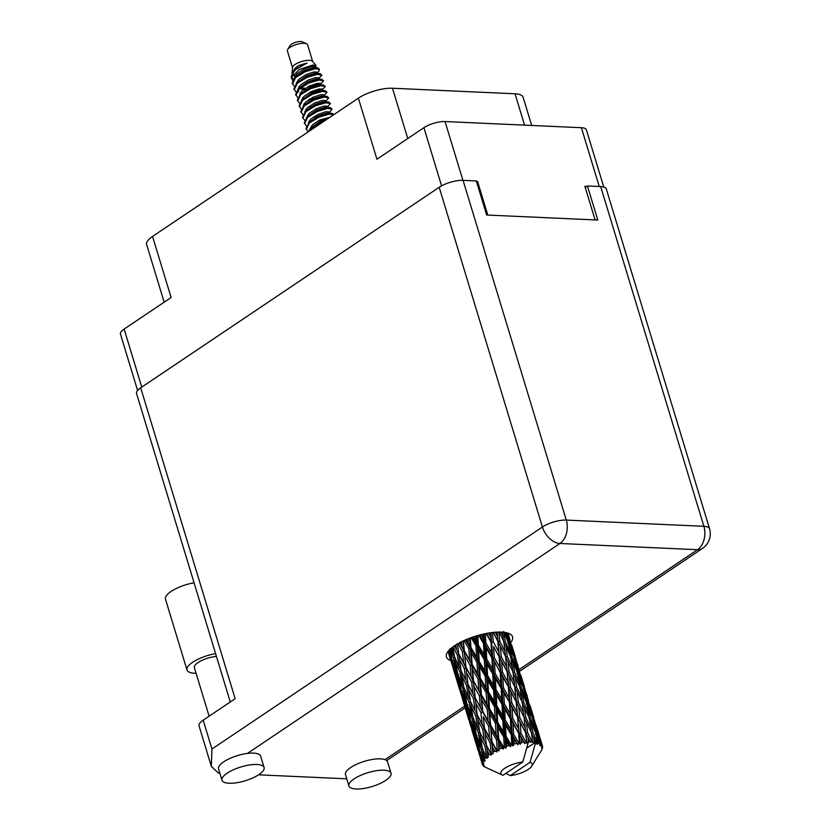 <?xml version="1.0" encoding="UTF-8"?>
<svg xmlns="http://www.w3.org/2000/svg" width="830" height="830" viewBox="0 0 830 830"><rect width="100%" height="100%" fill="white"/><g stroke="black" fill="none" stroke-linecap="round" stroke-linejoin="round"><path stroke-width="1.25" d="M603.773 187.03L586.385 129.833A15.583 5.125 163.1 0 0 581.384 127.706L445.056 121.543A15.583 5.125 163.1 0 0 423.912 127.685L376.934 159.246L358.373 98.158L152.554 236.426A25.128 8.269 -16.9 0 0 146.64 244.56L164.153 302.193M476.648 182.081L477.572 181.469L476.451 181.417M477.572 181.469L487.781 215.063M586.8 186.408L584.891 186.325L595.1 219.919M407.758 138.537L392.476 88.25A25.128 8.269 163.1 0 0 358.373 98.158M392.476 88.25L515.036 93.79A25.128 8.269 163.1 0 1 523.097 97.214L531.677 125.455M152.554 236.426L171.115 297.514L124.137 329.074A15.583 5.125 163.1 0 0 120.464 334.117L137.593 390.484M312.671 61.524L307.577 44.737A10.551 3.476 163.1 0 0 306.592 43.772L302.296 41.801A6.785 2.231 163.1 0 0 300.751 41.5A6.785 2.231 163.1 0 0 290.127 45.505L287.657 49.52A10.551 3.476 163.1 0 0 287.377 50.869L292.471 67.666M306.592 43.772A10.551 3.476 163.1 0 0 304.185 43.295A10.551 3.476 163.1 0 0 287.657 49.52M315.732 66.867L316.116 65.518L312.495 61.316A10.551 3.476 163.1 0 0 309.362 60.331A10.551 3.476 163.1 0 0 298.686 62.582A10.551 3.476 163.1 0 0 292.513 67.396L292.056 73.787M316.116 65.518L312.837 65.02L299.298 69.523L291.268 77.522L292.596 80.417M315.006 67.956L317.61 67.832L319.467 69.398L315.556 68.703A15.334 5.042 163.1 0 0 310.586 69.014L315.006 67.956M306 76.225L317.216 72.48M316.749 73.165L318.751 71.411L319.467 69.398M291.268 77.522L291.506 75.582L295.324 69.751L307.079 63.007L298.333 65.601L291.89 72.438M293.218 79.317L291.517 76.651M318.658 78.694L321.822 75.229L320.069 73.611L317.07 73.673L306.83 76.661L297.13 82.564L293.903 88.758L295.988 91.881M321.791 75.115L317.288 74.378L307.038 77.366L297.337 83.27L294.183 89.713M298.8 86.963L300.149 87.098M307.837 86.756L320.089 83.145M320.193 84.525L323.544 80.915L321.791 79.286L318.793 79.348L308.553 82.336L298.852 88.239L295.625 94.433L297.721 97.556M318.793 84.567L320.816 83.581L317.392 83.291L309.507 85.926L302.058 90.833L299.609 94.848M323.524 80.79L319.011 80.064L308.77 83.042L299.07 88.945L295.905 95.388M300.522 92.638L301.871 92.773M309.559 92.431L321.822 88.82M321.926 90.2L325.267 86.59L323.513 84.961L320.515 85.023L310.275 88.011L300.574 93.915L297.358 100.108L299.443 103.231M320.515 90.252L322.538 89.256M325.246 86.476L320.733 85.739L310.493 88.717L300.792 94.62L297.628 101.063M323.835 95.72L326.989 92.265L325.246 90.636L322.248 90.709L311.997 93.686L302.296 99.59L299.08 105.784L301.166 108.906M309.642 99.05L314.155 98.355M326.968 92.151L322.455 91.414L312.215 94.402L302.514 100.306L299.36 106.738M303.977 103.999L305.326 104.134M325.37 101.55L328.721 97.94L326.968 96.322L323.97 96.384L313.73 99.361L304.029 105.265L300.802 111.469L302.888 114.582M323.959 101.602L325.983 100.617M328.69 97.826L324.188 97.089L313.937 100.077L304.237 105.981L301.083 112.413M305.699 109.674L307.048 109.809M327.103 107.226L330.444 103.615L328.69 101.997L325.692 102.059L315.452 105.047L305.751 110.95L302.525 117.144L304.62 120.267M325.692 107.278L327.715 106.292L324.291 105.991L316.406 108.626L308.957 113.544L306.509 117.559M330.423 103.501L325.91 102.764L315.67 105.752L305.969 111.656L302.805 118.099M329.012 112.756L332.166 109.301L330.413 107.672L327.414 107.734L317.174 110.722L307.474 116.625L304.257 122.819L306.343 125.942M332.145 109.176L327.632 108.45L317.392 111.428L307.691 117.331L304.527 123.774M309.144 121.024L310.493 121.159M318.181 120.817L329.012 117.881M333.805 114.665L332.145 113.347L329.147 113.409L318.896 116.397L309.403 122.124L305.98 128.494L308.065 131.617M333.785 114.685L329.365 114.125L319.114 117.103L309.414 123.006L306.26 129.449M310.586 69.014L305.098 70.975L295.397 76.879L292.181 83.083L294.266 86.196M315.556 68.703L305.315 71.691L295.615 77.595L292.461 84.027M325.381 120.329L320.629 122.072L311.126 127.799L307.889 132.084M323.005 121.927L311.136 128.692L308.698 131.534M496.963 632.128L497.398 636.506L495.188 632.232M490.354 632.782L490.644 637.098L488.403 633.083M493.165 632.418L497.844 641.289L498.757 651.913L493.196 641.694L492.512 632.491M497.844 641.289L493.352 632.408M499.971 645.398L498.156 641.787L497.398 636.506M486.141 633.498L490.966 642.005L491.63 652.92L485.882 642.97L485.363 633.653M494.224 657.464L493.539 646.591L499.131 656.769L499.888 667.517L494.224 657.464L492.813 658.159L484.585 643.696L485.882 642.97M490.966 642.005L486.733 633.383M499.131 656.769L493.539 646.591M493.196 641.694L491.682 642.347L490.644 637.098M507.089 671.719L508.002 682.343L502.441 672.124L501.642 661.406L507.41 672.227L499.65 657.194L498.757 651.913M491.91 657.9L492.501 668.907L486.722 659.113L486.141 647.991L491.91 657.9L492.813 658.159L500.21 672.445L500.874 683.349L495.126 673.4L494.514 662.413M486.141 647.991L484.585 643.696L479.574 635.023M500.21 672.445L492.813 658.159L491.63 652.92M508.375 687.188L509.143 697.957L503.468 687.873L502.783 677.031L508.894 687.614L500.926 672.788L499.888 667.517M497.284 749.936A31.416 10.334 163.1 0 0 496.745 750.196L492.034 741.958L491.038 730.41L496.516 739.81L497.284 749.936L498.996 750.932L499.038 744.095L501.424 748.121L503.53 749.013L503.654 747.239L498.695 738.887L497.99 727.474L503.706 737.03L504.267 747.021L505.771 748.172L506.57 746.201L506.31 741.387L508.759 745.496L510.658 746.595L511.124 744.79L506.041 736.272L505.47 725.047L511.259 734.809L511.757 744.614L512.992 745.942L514.123 743.991L513.884 739.271L517.91 744.78L518.667 742.995L513.614 734.26L513.002 723.272L518.709 733.295L519.289 742.871L520.192 744.354L521.572 742.487L521.271 737.88L524.851 743.701L525.826 741.958L520.939 732.983L520.13 722.276L525.577 732.579L526.936 743.514L528.44 741.781L528.015 737.289L530.277 741.73A31.416 10.334 163.1 0 0 528.482 741.771A31.416 10.334 163.1 0 0 528.44 741.781M494.763 751.192A31.416 10.334 163.1 0 0 493.01 752.146L492.522 747.208L494.763 751.192L496.983 751.887L496.745 750.196M491.256 753.184A31.416 10.334 163.1 0 0 490.81 753.464L486.473 745.278L485.062 733.668L490.157 742.975L491.256 753.184L493.072 754.014L493.01 752.146M489.223 754.512A31.416 10.334 163.1 0 0 487.853 755.497L487.169 750.548L489.223 754.512L491.422 755.051L490.81 753.464M486.556 756.555A31.416 10.334 163.1 0 0 486.235 756.836L482.365 748.639L480.414 737.04L485.021 746.336L486.556 756.555L488.393 757.251L487.853 755.497M485.125 757.873A31.416 10.334 163.1 0 0 484.243 758.838L483.319 753.899L485.125 757.873L487.2 758.288L486.235 756.836M483.475 759.844A31.416 10.334 163.1 0 0 483.299 760.104L479.968 751.835L477.416 740.318L481.421 749.666L483.475 759.844L485.239 760.425L484.243 758.838M482.749 761.068A31.416 10.334 163.1 0 0 482.406 761.94L481.203 757.053L482.749 761.068L484.585 761.401L483.299 760.104M482.209 762.832A31.416 10.334 163.1 0 0 482.189 763.061L476.223 743.296L482.209 762.832L483.817 763.341L482.406 761.94M482.23 763.891A31.416 10.334 163.1 0 0 482.334 764.316L480.964 759.813L482.23 763.891L483.734 764.191L482.189 763.061M482.334 764.316A31.416 10.334 163.1 0 0 482.448 764.627L484.201 765.82L482.842 765.343A31.416 10.334 163.1 0 0 482.987 765.53L484.72 766.495L483.61 766.173A31.416 10.334 163.1 0 0 484.367 766.713L486.39 767.698M522.786 762.013A16.341 5.374 163.1 0 0 505.18 767.999A16.341 5.374 163.1 0 0 502.42 775.054A16.341 5.374 163.1 0 0 503.022 775.282L522.786 762.013L528.482 741.771M526.386 741.906A31.416 10.334 163.1 0 0 525.826 741.958M523.657 742.196A31.416 10.334 163.1 0 0 521.572 742.487M519.289 742.871A31.416 10.334 163.1 0 0 518.667 742.995M516.333 743.473A31.416 10.334 163.1 0 0 514.123 743.991M511.757 744.614A31.416 10.334 163.1 0 0 511.124 744.79M508.759 745.496A31.416 10.334 163.1 0 0 506.57 746.201M504.267 747.021A31.416 10.334 163.1 0 0 503.654 747.239M501.424 748.121A31.416 10.334 163.1 0 0 499.38 748.982M492.761 673.96L493.331 685.113L487.552 675.413L486.971 664.176L492.761 673.96L493.829 674.126L485.571 659.86L486.722 659.113M495.967 689.533L495.396 678.432L501.154 688.309L501.745 699.348L495.967 689.533L494.815 690.27L486.567 676.16L487.552 675.413M486.971 664.176L485.571 659.86L472.353 637.233M501.154 688.309L502.057 688.578L493.829 674.126L495.396 678.432M495.126 673.4L493.829 674.126L492.501 668.907M509.464 702.875L510.118 713.759L504.37 703.84L503.758 692.832L510.18 703.228L502.057 688.578L500.874 683.349M493.591 690.197L494.182 701.464L488.445 691.867L487.822 680.538L493.591 690.197L494.815 690.27L496.216 694.606L502.015 704.39L502.575 715.533L496.797 705.853L496.216 694.606M487.822 680.538L486.567 676.16L465.506 639.899M502.015 704.39L503.084 704.566L494.815 690.27L493.331 685.113M510.398 718.749L511 729.788L505.211 719.963L504.64 708.851L510.398 718.749L511.301 719.008L503.084 704.566L501.745 699.348M494.462 706.61L495.095 717.96L489.451 708.467L488.746 697.034L494.462 706.61L495.811 706.6L487.635 692.604L488.445 691.867M497.689 722.297L497.066 710.968L502.835 720.627L503.426 731.904L497.689 722.297L496.88 723.034L488.839 709.193L489.451 708.467M488.746 697.034L487.635 692.604L459.457 642.804M502.835 720.627L504.059 720.71L495.811 706.6L497.066 710.968M496.797 705.853L495.811 706.6L494.182 701.464M511.259 734.809L512.328 734.986L504.059 720.71L502.575 715.533M495.417 723.148L496.153 734.602L490.623 725.161L489.793 713.676L495.417 723.148L496.88 723.034L497.99 727.474M489.793 713.676L488.839 709.193L457.164 650.969M503.706 737.03L505.055 737.019L496.88 723.034L495.095 717.96M510.658 746.595L505.055 737.019L503.426 731.904M496.516 739.81L498.073 739.613L490.208 725.856L490.623 725.161M491.038 730.41L490.208 725.856L466.419 681.42M503.53 749.013L498.073 739.613L499.038 744.095M498.695 738.887L498.073 739.613L496.153 734.602M499.266 632.066L503.717 641.414L505.014 651.747L499.805 641.237L498.809 632.066M502.409 632.159L503.073 636.766L500.905 632.087M503.488 640.926L503.073 636.766M501.247 656.582L500.283 646.01L505.553 656.468L506.642 666.926L501.247 656.582L499.65 657.194L501.642 661.406M499.805 641.237L498.156 641.787L500.283 646.01M505.553 656.468L505.014 651.747M509.215 675.838L507.41 672.227L506.642 666.926M502.441 672.124L500.926 672.788L502.783 677.031M516.343 702.159L517.246 712.763L511.695 702.564L510.886 691.836L516.654 702.657L508.894 687.614L508.002 682.343M503.468 687.873L502.057 688.578L503.758 692.832M517.619 717.618L518.387 728.387L512.712 718.313L512.027 707.461L518.138 718.043L510.18 703.228L509.143 697.957M504.37 703.84L503.084 704.566L504.64 708.851M518.709 733.295L511.301 719.008L510.118 713.759M505.211 719.963L504.059 720.71L505.47 725.047M517.91 744.78L512.328 734.986L511 729.788M506.041 736.272L505.055 737.019L506.31 741.387M507.338 656.551L505.958 646.259L510.782 657.018L512.318 667.185L507.338 656.551L505.667 657.038L512.961 671.843L514.258 682.177L509.049 671.667L507.898 661.24M505.283 641.621L503.665 631.495L508.219 642.368L510.025 652.422L505.283 641.621L503.613 642.036L505.958 646.259M506.269 632.688L507.327 637.845L505.169 632.47M507.514 640.646L507.338 637.845M510.305 655.939L510.025 652.422M512.733 671.356L512.318 667.185M510.481 687.001L509.527 676.44L514.797 686.887L515.887 697.366L510.481 687.001L508.894 687.614L510.886 691.836M509.049 671.667L507.41 672.227L509.527 676.44M514.797 686.887L514.258 682.177M518.449 706.247L516.654 702.657L515.887 697.366M511.695 702.564L510.18 703.228L512.027 707.461M525.577 732.579L518.138 718.043L517.246 712.763M512.712 718.313L511.301 719.008L513.002 723.272M524.851 743.701L519.414 733.647L518.387 728.387M513.614 734.26L512.328 734.986L513.884 739.271M514.527 672.061L512.909 661.915L517.464 672.808L519.269 682.851L514.527 672.061L512.857 672.466L520.026 687.437L521.572 697.625L516.571 686.97L515.212 676.699M512.12 657.36L510.222 647.348L514.486 658.377L516.571 668.275L512.12 657.36L510.471 657.692M509.288 642.835L507.109 632.979L511.062 644.101L513.459 653.905L509.288 642.835L507.701 643.074M508.095 633.176L509.9 639.691L507.628 633.031M509.942 640.905L509.9 639.691M513.573 655.959L513.459 653.905M508.666 644.744L510.222 647.348M516.758 671.086L516.571 668.275M511.052 658.73L512.909 661.915M519.549 686.358L519.269 682.851M518.304 702.107L517.142 691.67L522.215 702.284L523.502 712.597L518.304 702.107L516.654 702.657L524.041 717.317L525.131 727.806L519.736 717.431L518.771 706.87M516.571 686.97L514.901 687.458L517.142 691.67M521.987 701.796L521.572 697.625M524.041 717.317L523.502 712.597M519.736 717.431L518.138 718.043L520.13 722.276M527.693 736.677L525.898 733.087L525.131 727.806M520.939 732.983L519.414 733.647L521.271 737.88M521.354 687.779L519.466 677.788L523.73 688.796L525.826 698.715L521.354 687.779L519.715 688.101M518.543 673.265L516.353 663.398L520.306 674.541L522.713 684.335L518.543 673.265L516.945 673.514M515.285 658.958L512.784 649.195L519.144 670.121L515.285 658.958L513.77 659.103M511.571 644.786L515.119 656.084L511.239 644.806M508.759 635.158L508.157 633.404M512.037 647.991L512.784 649.195M519.196 671.335L519.144 670.121M515.16 661.448L516.353 663.398M522.817 686.379L522.713 684.335M517.91 675.174L519.466 677.788M523.782 702.502L522.153 692.345L526.708 703.249L528.513 713.271L523.782 702.502L522.101 702.906L529.27 717.867L530.816 728.055L525.826 717.4L524.456 707.129M520.296 689.149L522.153 692.345M526.002 701.526L525.826 698.715M528.793 716.788L528.513 713.271M527.538 732.527L526.396 722.11L531.449 732.703L532.601 741.781A31.416 10.334 163.1 0 0 532.134 741.761L527.538 732.527L525.898 733.087L528.015 737.289M525.826 717.4L524.145 717.888L526.396 722.11M531.231 732.226L530.816 728.055M530.277 741.73L530.463 742.269L532.134 741.761M527.787 703.705L525.598 693.828L529.55 704.981L531.947 714.755L527.787 703.705L526.189 703.954M524.529 689.367L522.029 679.635L528.388 700.551L524.529 689.367L523.014 689.523M520.825 675.226L524.363 686.514L520.483 675.236M518.003 665.577L517.391 663.803M521.292 678.432L522.029 679.635M528.44 701.765L528.388 700.551M524.404 691.867L525.598 693.828M530.609 718.209L528.71 708.218L532.974 719.226L535.07 729.145L530.609 718.209L528.959 718.541M527.154 705.614L528.71 708.218M532.051 716.798L531.947 714.755M533.016 732.921L531.408 722.785L535.952 733.668L537.55 742.487A31.416 10.334 163.1 0 0 537.197 742.394L533.016 732.921L531.345 733.326L535.765 742.113A31.416 10.334 163.1 0 0 535.734 742.103L526.718 748.162M529.54 719.579L531.408 722.785M535.246 731.946L535.07 729.145M532.601 741.781L532.621 742.373L534.302 741.906L533.7 737.548M530.038 762.334L510.274 775.614A16.341 5.374 163.1 0 0 531.729 766.152A16.341 5.374 163.1 0 0 530.038 762.334L535.734 742.103A31.416 10.334 163.1 0 0 534.302 741.906M535.765 742.113L536.045 743.929L537.197 742.394M533.773 719.807L531.273 710.055L537.633 730.991L533.773 719.807L532.258 719.952M530.069 705.666L533.607 716.933L529.737 705.676M527.247 696.007L526.645 694.243M537.55 742.487L537.363 744.261L538.784 742.881L537.954 738.638L539.791 743.307L539.604 745.226L540.703 743.846L537.031 734.125L534.842 724.258L538.795 735.401L540.921 744.002L540.392 745.797L541.606 744.614L540.517 740.474L542.094 745.257L541.471 747.228L542.436 746.004L536.491 726.447L542.447 746.056A31.416 10.334 163.1 0 0 542.436 746.004M510.274 775.614L505.802 773.415M531.729 766.152L541.616 750.071A31.416 10.334 163.1 0 0 541.689 749.936L542.177 748.982A31.416 10.334 163.1 0 0 542.28 748.733L542.208 748.473M542.447 746.056A31.416 10.334 163.1 0 1 542.498 746.212L541.7 747.996L542.602 747.021A31.416 10.334 163.1 0 1 542.529 747.83L542.28 748.733M542.094 745.257A31.416 10.334 163.1 0 0 541.606 744.614M539.791 743.307A31.416 10.334 163.1 0 0 538.784 742.881M530.536 708.862L531.273 710.055M533.649 722.308L534.842 724.258M537.684 732.205L537.633 730.991M536.398 736.034L537.954 738.638M537.031 734.125L535.433 734.374M536.315 726.157L535.889 724.694M539.78 739.281L540.517 740.474M542.602 747.021L542.395 746.419M450.949 660.804L453.221 668.264M448.096 651.405L450.348 659.03L448.044 651.467M460.194 691.214L462.476 698.704M453.439 669.219L459.592 689.45L453.439 669.219M451.696 663.378L448.49 652.007L451.862 661.479L454.85 672.933L451.696 663.378M449.144 650.181L450.586 656.271L448.553 650.834M451.665 658.086L450.586 656.271M448.459 650.959L448.49 652.007M451.862 661.479L453.221 660.763M455.525 674.033L454.85 672.933M469.438 721.644L471.72 729.134M462.684 699.649L468.836 719.89L462.684 699.649M460.94 693.807L457.735 682.426L461.107 691.919L464.095 703.363L460.94 693.807M456.355 677.249L453.471 665.774L457.174 675.195L459.83 686.701L456.355 677.249M452.236 660.545L449.673 649.029L453.688 658.377L456.033 669.955L452.236 660.545M451.738 647.805L452.692 653.117L450.711 648.676M454.435 656.24L452.692 653.117M453.688 658.377L455.245 657.734M457.475 672.445L456.033 669.955M453.367 663.419L453.471 665.774M457.174 675.195L458.637 674.52M460.909 688.516L459.83 686.701M457.683 680.942L457.735 682.426M461.107 691.919L462.466 691.203M464.769 704.452L464.095 703.363M478.692 752.105L480.954 759.554M482.655 764.772L482.842 765.343M471.928 730.078L478.08 750.32L471.928 730.078M470.195 724.248L466.979 712.856L470.361 722.349L473.339 733.782L470.195 724.248M465.599 707.668L462.715 696.214L466.408 705.614L469.075 717.13L465.599 707.668M461.48 690.985L458.917 679.448L462.933 688.807L465.277 700.385L461.48 690.985M457.828 674.209L455.577 662.62L459.903 671.947L461.937 683.547L457.828 674.209M453.149 646.715L457.278 655.036L459.042 666.677L454.633 657.35L452.869 646.923M455.898 644.869L456.552 649.765L454.508 645.771M457.278 655.036L458.949 654.517L457.351 651.342M461.034 670.422L459.042 666.677M455.338 658.875L455.577 662.62M459.903 671.947L461.522 671.366L461.926 676.17L466.533 685.476L468.286 697.107L463.877 687.779L461.926 676.17M463.68 686.669L461.937 683.547M458.762 676.367L458.917 679.448M462.933 688.807L464.489 688.174M466.719 702.865L465.277 700.385M462.621 693.859L462.715 696.214M466.408 705.614L467.881 704.929M470.164 718.956L469.075 717.13M466.927 711.362L466.979 712.856M470.361 722.349L471.71 721.633M474.013 734.882L473.339 733.782M474.843 738.098L471.959 726.634L475.652 736.044L478.319 747.571L474.843 738.098M470.724 721.415L468.162 709.878L472.177 719.247L474.521 730.805L470.724 721.415M467.072 704.629L464.831 693.06L469.147 702.367L471.181 713.987L467.072 704.629M461.107 670.899L459.436 659.269L464.302 668.575L465.796 680.195L461.107 670.899M457.994 643.613L462.424 651.685L463.68 663.305L458.731 653.988L457.496 643.904M461.47 641.766L461.905 646.425L459.779 642.628M462.424 651.685L464.084 651.311L461.905 646.425M458.731 653.988L459.436 659.269M464.302 668.575L465.983 668.129L463.68 663.305M466.533 685.476L468.193 684.958L466.605 681.793M470.278 700.842L468.286 697.107M464.582 689.305L464.831 693.06M469.147 702.367L470.766 701.786L471.17 706.6L475.777 715.917L477.53 727.526L473.121 718.22L471.17 706.6M472.924 717.11L471.181 713.987M468.006 706.787L468.162 709.878M472.177 719.247L473.743 718.614M475.964 733.295L474.521 730.805M471.865 724.289L471.959 726.634M475.652 736.044L477.126 735.37M479.408 749.386L478.319 747.571M476.171 741.802L476.223 743.296M479.595 752.769L480.954 752.053M476.316 735.058L474.075 723.48L478.391 732.797L480.435 744.417L476.316 735.058M470.351 701.319L468.68 689.709L473.546 698.995L475.04 710.625L470.351 701.319M467.985 684.418L466.564 672.798L471.668 682.115L472.924 693.735L467.985 684.418L468.68 689.709M465.983 667.538L464.79 655.928L470.102 665.297L471.15 676.855L465.983 667.538L466.564 672.798M464.105 640.511L468.784 648.51L469.666 660.047L464.292 650.668L463.441 640.812M468.12 638.81L468.421 643.312L466.221 639.588M468.784 648.51L470.34 648.313L468.421 643.312M464.292 650.668L464.79 655.928M470.102 665.297L471.72 665.006L469.666 660.047M471.668 682.115L473.328 681.752L471.15 676.855M473.546 698.995L475.217 698.549L472.924 693.735M475.777 715.917L477.437 715.398L475.673 711.86M477.229 714.858L475.808 703.228L480.912 712.555L482.168 724.154L475.86 712.233M479.522 731.272L477.53 727.526M473.826 719.745L474.075 723.48M478.391 732.797L480.01 732.216L480.414 737.04M482.168 747.54L480.435 744.417M477.25 737.227L477.416 740.318M481.421 749.666L482.977 749.034M481.099 754.709L481.203 757.053M479.595 731.749L477.924 720.129L482.79 729.425L484.284 741.066L479.595 731.749M475.818 703.269L473.328 681.752L474.034 686.369L479.346 695.706L480.394 707.285L475.217 697.947L474.034 686.369M473.546 681.098L472.55 669.54L478.028 678.95L478.91 690.477L473.546 681.098L473.328 681.752L471.72 665.006L472.55 669.54M472.135 664.311L471.305 652.805L476.928 662.299L477.665 673.732L472.135 664.311L471.72 665.006L470.34 648.313L471.305 652.805M471.139 637.668L475.964 645.74L476.617 657.111L470.952 647.597L470.361 637.948M475.466 636.216L475.694 640.604L473.453 636.859M475.964 645.74L477.323 645.719L475.694 640.604M470.952 647.597L470.34 648.313L469.604 638.229M476.928 662.299L478.391 662.184L476.617 657.111M478.028 678.95L479.584 678.753L477.665 673.732M479.346 695.706L480.964 695.426L478.91 690.477M475.217 697.947L475.881 703.861M480.912 712.555L482.583 712.182L480.394 707.285M482.79 729.425L484.471 728.979L477.437 715.398L477.924 720.129M484.471 728.387L483.278 716.788L488.59 726.136L489.638 737.725L482.168 724.154M485.021 746.336L486.681 745.817L484.907 742.279M486.473 745.278L485.094 742.643M483.07 750.164L483.319 753.899M485.062 733.71L483.278 716.788M482.79 711.538L481.794 699.97L487.272 709.391L488.154 720.897L482.79 711.538L482.583 712.182L480.964 695.426L481.794 699.97M481.379 694.731L480.549 683.246L486.162 692.708L486.909 704.172L481.379 694.731L480.964 695.426L479.584 678.753L480.549 683.246M480.207 678.037L479.501 666.604L485.208 676.17L485.861 687.541L480.207 678.037L479.584 678.753L478.391 662.184L479.501 666.604M479.201 661.448L478.578 650.108L484.346 659.777L484.938 671.024L479.201 661.448L478.391 662.184L477.323 645.719L478.578 650.108M478.64 635.272L483.517 643.52L484.087 654.683L478.308 644.972L477.821 635.51M483.029 634.162L483.257 638.488L480.995 634.649M483.257 638.488L484.585 643.696L483.517 643.52M478.308 644.972L477.323 645.719L476.711 635.832M484.087 654.683L485.571 659.86L484.346 659.777M484.938 671.024L486.567 676.16L485.208 676.17M485.861 687.541L487.635 692.604L486.162 692.708M486.909 704.172L488.839 709.193L487.272 709.391M488.154 720.897L490.208 725.856L488.59 726.136M489.638 737.725L491.817 742.601L484.471 728.979L485.135 734.301M493.072 754.014L491.817 742.601L490.157 742.975M491.422 755.051L486.681 745.817L487.169 750.548M492.522 747.208L488.839 709.193L483.973 633.954M496.983 751.887L492.034 741.958M315.026 67.489L315.608 66.981M316.064 67.946L315.628 66.525L312.215 66.255L304.34 68.89L296.881 73.797L294.443 77.812M319.509 79.296L319.083 77.885L315.659 77.605L307.785 80.24L300.336 85.158L297.887 89.173M300.377 92.867L301.342 93.24M322.113 90.045L322.528 89.235L319.114 88.966L311.24 91.601L303.78 96.508L301.342 100.523M303.832 104.227L304.797 104.59M325.557 101.395L325.983 100.586L322.559 100.316L314.684 102.951L307.235 107.859L304.786 111.874M313.906 116.667L317.029 116.491M329.863 113.368L329.427 111.946L326.014 111.677L318.139 114.312L310.679 119.219L308.241 123.234M317.61 67.832L312.64 67.676L304.766 70.311L296.87 75.675M321.791 79.286L316.095 79.026L308.221 81.662L299.049 88.063M298.738 89.246L298.406 91.912M325.246 90.636L319.54 90.387L311.665 93.022L302.504 99.413M308.636 106.634L310.887 106.728M328.69 101.997L322.995 101.737L315.12 104.373L305.948 110.774M332.145 113.347L326.439 113.088L318.564 115.723L309.403 122.124M298.333 65.601L295.158 68.122L292.679 72.698M293.115 74.15L296.186 76.215M316.936 73.009L317.351 72.2L313.937 71.93L306.062 74.565L298.613 79.472L296.165 83.488M298.655 87.192L299.62 87.565M300.46 87.793L305.284 88.281M308.739 99.631L311.852 99.455M324.686 96.332L324.25 94.911L320.837 94.641L312.962 97.276L305.513 102.183L303.064 106.199M305.554 109.902L306.519 110.266M327.279 107.08L327.705 106.271L328.13 107.682M309.009 121.253L309.974 121.626M330.091 117.165L319.861 119.987L312.412 124.894L309.964 128.909M307.079 63.007L303.043 64.636L295.324 69.751M293.115 74.098L295.221 77.045M320.069 73.611L314.373 73.351L306.498 75.987L297.327 82.388M299.329 88.717L305.72 89.702M323.513 84.961L317.817 84.702L309.943 87.337L300.771 93.738M326.968 96.322L321.272 96.062L313.398 98.697L304.226 105.088M330.413 107.672L324.717 107.412L316.842 110.048L307.671 116.449M327.518 118.887L320.297 121.408L311.126 127.799M466.636 673.41L463.067 640.988M526.936 743.514L523.834 715.377M520.192 744.354L514.579 684.926M512.992 745.942L508.894 687.614L505.346 654.528M505.771 748.172L500.926 672.788L497.087 632.118M498.996 750.932L490.914 632.699M227.202 773.145A21.995 7.231 163.1 0 0 222.025 780.252A21.995 7.231 163.1 0 0 236.592 782.763A21.995 7.231 163.1 0 0 258.929 774.577A21.995 7.231 163.1 0 0 264.106 767.47A21.995 7.231 163.1 0 0 249.55 764.97A21.995 7.231 163.1 0 0 227.202 773.145M264.106 767.47L260.662 756.12A21.995 7.231 163.1 0 0 247.433 753.422A21.995 7.231 163.1 0 0 223.758 761.795A21.995 7.231 163.1 0 0 218.581 768.902L222.025 780.252M354.109 778.882A21.995 7.231 163.1 0 0 348.932 786A21.995 7.231 163.1 0 0 363.488 788.5A21.995 7.231 163.1 0 0 385.836 780.325A21.995 7.231 163.1 0 0 391.013 773.207A21.995 7.231 163.1 0 0 376.447 770.707A21.995 7.231 163.1 0 0 354.109 778.882M391.013 773.207L387.558 761.857A21.995 7.231 163.1 0 0 385.027 759.647A21.995 7.231 163.1 0 0 350.654 767.532A21.995 7.231 163.1 0 0 345.477 774.639L348.932 786M510.917 642.264A34.559 11.361 163.1 0 0 512.546 636.817A34.559 11.361 163.1 0 0 489.669 632.885A34.559 11.361 163.1 0 0 454.56 645.74A34.559 11.361 163.1 0 0 446.416 656.914A34.559 11.361 163.1 0 0 450.877 660.556M209.129 716.186L194.365 667.611A15.708 5.167 -16.9 0 1 198.069 662.537A15.708 5.167 -16.9 0 1 216.433 656.405M346.743 778.81L258.566 774.826M219.846 773.072L218.29 773L211.349 766.349L211.951 749.023L542.415 527.019L439.195 187.29L140.695 387.828L235.149 698.704L203.194 720.181L211.951 749.023M211.349 766.349L199.055 725.866A17.596 5.789 -16.9 0 1 203.194 720.181M439.195 187.29A17.596 5.789 -16.9 0 1 463.067 180.349L566.288 520.078L703.882 526.303L600.671 186.574L587.433 185.972L585.233 187.456M587.433 185.972L597.787 220.043L486.65 215.012L476.306 180.95L463.067 180.349M230.273 701.983L136.556 393.513A17.596 5.789 -16.9 0 1 140.695 387.828M600.671 186.574A17.596 5.789 -16.9 0 1 606.315 188.97L709.536 528.7A17.596 5.789 163.1 0 0 703.882 526.303A17.596 12.17 92.6 0 1 697.532 549.709L559.928 543.484L247.433 753.422M196.108 673.327L194.666 673.265A23.873 7.854 -16.9 0 1 187.009 670.007L165.481 599.156A23.873 7.854 -16.9 0 1 194.054 582.774M187.009 670.007A23.873 7.854 -16.9 0 1 215.582 653.625M581.384 127.706L599.25 186.511M445.056 121.543L462.922 180.349M423.912 127.685L441.581 185.858M124.137 329.074L141.764 387.102M524.56 125.133L515.036 93.79M219.566 772.149L218.29 773M385.027 759.647L464.665 706.154M519.196 669.52L697.532 549.709A17.596 11.309 -123.9 0 0 702.512 548.412A17.596 17.596 0 0 0 709.536 528.7M542.415 527.019A17.596 11.309 56.1 0 0 559.928 543.484A17.596 12.17 92.6 0 0 566.288 520.078A17.596 5.789 163.1 0 0 542.415 527.019M502.42 775.054L485.55 767.325M322.528 89.235L322.963 90.657M325.983 100.586L326.408 102.007M297.856 74.721L295.605 76.702M317.351 72.2L317.786 73.621M320.805 83.56L321.231 84.982M523.792 715.045L523.865 715.636M514.538 684.584L514.621 685.186M505.304 654.196L505.377 654.787M386.697 760.581L465.184 707.855M519.715 671.221L702.512 548.412"/></g></svg>
